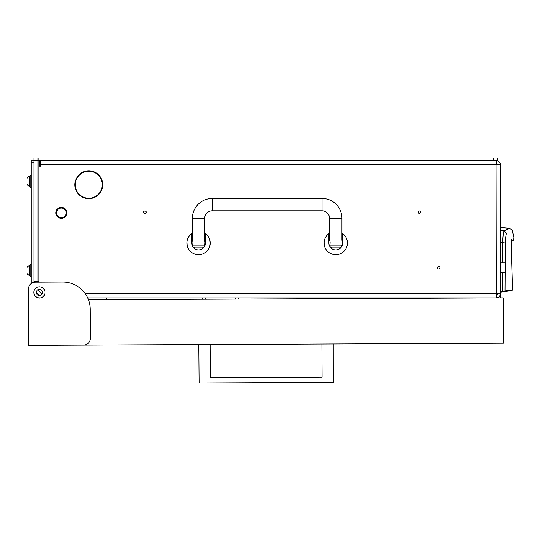 <?xml version="1.0" encoding="UTF-8"?>
<svg xmlns="http://www.w3.org/2000/svg" width="541" height="541" viewBox="0 0 541 541"><rect width="100%" height="100%" fill="white"/><g stroke="black" fill="none" stroke-linecap="round" stroke-linejoin="round"><path stroke-width="0.81" d="M76.923 178.266A13.518 13.518 0 0 0 88.454 198.236L88.447 198.648A13.924 13.924 0 0 1 76.565 178.07L76.923 178.266M420.58 212.167A1.238 1.238 0 0 0 419.343 210.936A1.238 1.238 0 0 0 418.112 212.167A1.238 1.238 0 0 0 419.343 213.404A1.238 1.238 0 0 0 420.58 212.167M146.165 212.167A1.238 1.238 0 0 0 144.927 210.936A1.238 1.238 0 0 0 143.69 212.167A1.238 1.238 0 0 0 144.927 213.404A1.238 1.238 0 0 0 146.165 212.167M439.907 267.741A1.238 1.238 0 0 0 438.677 266.503A1.238 1.238 0 0 0 437.439 267.741A1.238 1.238 0 0 0 438.677 268.972A1.238 1.238 0 0 0 439.907 267.741M36.315 292.438A3.09 3.09 0 0 1 39.398 289.347A3.09 3.09 0 0 1 42.489 292.438A3.09 3.09 0 0 1 39.398 295.521A3.09 3.09 0 0 1 36.315 292.438M33.907 292.438L33.907 291.2L33.907 292.438A5.491 5.491 0 0 0 39.398 297.922L40.636 297.922L39.398 297.922M75.28 181.363L75.28 188.085M85.431 198.243L88.454 198.243M89.13 198.236A13.518 13.518 0 0 0 100.667 178.266L101.025 178.07A13.924 13.924 0 0 1 89.143 198.648L89.13 198.236L92.153 198.243M85.431 171.213L92.153 171.213M496.219 295.176L497.673 293.81M87.689 297.922L496.3 297.922L496.3 295.176M77.262 177.678L76.91 177.462A13.924 13.924 0 0 1 100.673 177.462L100.328 177.678A13.518 13.518 0 0 0 77.262 177.678M40.771 160.718L40.771 166.202L39.398 166.202L39.398 162.09A1.373 1.373 0 0 0 38.026 160.718L493.561 160.718L493.561 157.972L497.673 157.972L497.673 160.718L493.561 160.718M34.583 282.199A1.373 1.373 0 0 1 35.28 282.01L38.573 282.01L38.573 281.455L33.907 281.455M40.771 164.829L500.418 164.829L500.418 293.81L496.3 293.81L496.056 297.922M496.3 297.922C498.782 297.665 500.155 296.292 500.418 293.81L500.418 297.902M85.329 293.81L496.3 293.81L496.056 160.718M496.219 163.456L497.673 164.829M500.418 164.829C500.155 162.347 498.782 160.975 496.3 160.718L496.3 163.456M493.561 157.972L33.907 157.972L33.907 162.09L31.168 162.09L31.168 160.718L38.026 160.718L38.026 281.455M75.071 182.344L75.071 187.112L75.071 182.344M511.475 253.391L512.57 289.922L511.948 290.605L502.427 291.944L502.332 291.261L500.418 291.525L500.418 292.228L502.427 291.944L500.418 292.228M500.418 230.486L504.117 230.811L509.872 228.316L500.418 227.49M500.418 242.496L502.711 242.706C502.947 235.7 503.414 231.737 504.117 230.811L506.599 233.408C514.207 229.472 514.207 229.472 506.599 233.408C505.93 234.165 505.537 237.364 505.422 243.01L502.711 242.706L502.528 262.933M504.435 291.66L505.003 290.984L502.332 291.261L502.433 272.542M511.461 241.049L511.806 239.271C511.164 240.076 511.056 244.748 511.468 253.283L512.53 289.922L505.003 290.984L505.118 272.542M505.22 262.933L505.422 243.01M511.367 241.022L511.482 240.15M56.548 212.856A4.801 4.801 0 0 0 61.349 217.658A4.801 4.801 0 0 0 66.158 212.856A4.801 4.801 0 0 0 61.349 208.055A4.801 4.801 0 0 0 56.548 212.856M66.841 212.856A5.491 5.491 0 0 1 61.349 218.341A5.491 5.491 0 0 1 55.865 212.856A5.491 5.491 0 0 1 61.349 207.365A5.491 5.491 0 0 1 66.841 212.856M329.591 233.144A11.665 11.665 0 0 0 328.908 233.611L328.908 243.037C329.523 246.581 329.523 246.581 328.908 243.037A6.857 6.857 0 0 0 335.772 249.901A6.857 6.857 0 0 0 342.629 243.037C342.013 246.581 342.013 246.581 342.629 243.037L342.629 233.611A11.665 11.665 0 0 0 341.946 233.144M342.142 245.573L342.352 244.972M329.084 244.573L329.253 245.181M329.395 245.573L329.483 245.783A6.857 6.857 0 0 0 342.629 243.037M328.908 233.611A11.665 11.665 0 0 0 335.772 254.703A11.665 11.665 0 0 0 342.629 233.611M347.268 244.992L347.43 243.037C347.079 239.501 347.079 239.501 347.43 243.037L347.268 241.103M324.431 245.783L324.12 242.503M324.269 241.097L324.208 241.516M328.908 243.037A6.857 6.857 0 0 0 329.455 245.729M324.106 243.037L324.431 240.299M192.386 233.144A11.665 11.665 0 0 0 191.697 233.611L191.697 243.037C192.319 246.581 192.319 246.581 191.697 243.037A6.857 6.857 0 0 0 198.561 249.901A6.857 6.857 0 0 0 205.418 243.037C204.802 246.581 204.802 246.581 205.418 243.037L205.418 233.611A11.665 11.665 0 0 0 204.735 233.144M204.938 245.573L205.14 244.972M191.872 244.573L192.041 245.181M192.183 245.573L192.474 245.783L192.657 245.1L204.464 245.1L204.647 245.783A2.746 2.746 0 0 1 201.989 247.846L195.132 247.846L201.989 247.846M191.697 233.611A11.665 11.665 0 0 0 198.561 254.703A11.665 11.665 0 0 0 205.418 233.611M209.942 240.508L210.226 243.037C209.867 239.501 209.867 239.501 210.226 243.037L209.942 245.573M187.227 245.783L186.943 241.989M186.997 241.516L186.895 243.037M191.697 243.037A6.857 6.857 0 0 0 198.033 249.881A6.857 6.857 0 0 0 205.337 244.099M205.397 243.578A6.857 6.857 0 0 0 205.418 243.037M204.464 245.1C204.038 242.679 204.133 241.083 204.735 240.299L204.735 218.341A7.547 7.547 0 0 1 212.282 210.794L322.051 210.794A7.547 7.547 0 0 1 329.591 218.341L341.946 218.341A19.895 19.895 0 0 0 322.051 198.446L212.282 198.446A19.895 19.895 0 0 0 192.386 218.341L192.386 240.299C192.988 241.076 193.076 242.679 192.657 245.1M329.868 245.1L341.946 245.1A2.746 2.746 0 0 1 339.2 247.846L332.336 247.846A2.746 2.746 0 0 1 329.679 245.783L329.868 245.1C330.287 242.679 330.199 241.083 329.591 240.299L328.908 240.299M192.474 245.783A2.746 2.746 0 0 0 195.132 247.846M329.591 218.341L329.591 240.299M341.946 218.341L341.946 240.299M505.355 262.933L505.909 263.487L505.909 271.995L505.355 272.542L505.355 262.933L500.553 262.933M505.355 272.542L500.553 272.542M497.605 293.81L497.605 294.236M500.418 252.647L500.418 282.828M33.772 292.458A5.626 5.626 0 0 1 39.371 286.811A5.626 5.626 0 0 1 45.025 292.411A5.626 5.626 0 0 1 39.425 298.064A5.626 5.626 0 0 1 33.772 292.458M88.46 299.761L503.191 297.895L503.394 343.17L83.544 345.063A6.857 6.857 0 0 0 90.374 338.172L90.246 309.357A27.442 27.442 0 0 0 62.675 282.037L35.239 282.165A6.857 6.857 0 0 0 28.409 289.056L28.659 345.307L83.544 345.063M28.457 300.032L28.409 289.056M210.118 344.489L210.266 377.699L322.091 377.192L321.942 343.988M333.256 343.934L333.297 382.426L199.108 383.028L198.797 344.543M210.266 377.699L322.091 377.192M238.385 299.085L238.378 297.922M202.706 299.247L202.706 297.922M33.907 162.09L33.907 282.301M31.168 162.09L31.168 283.525M36.315 292.424L39.412 295.521M41.948 294.182L37.654 289.888M31.168 175.122L30.066 175.122L30.066 187.47L31.168 187.47M27.05 178.618L27.05 184.014A5.491 5.491 0 0 0 29.545 186.51L30.066 186.51M30.066 176.082L29.545 176.082A5.491 5.491 0 0 0 27.05 178.577A5.491 5.491 0 0 1 29.545 176.082L29.545 186.51M27.05 267.809L27.05 273.198A5.491 5.491 0 0 0 29.545 275.694L30.066 275.694M30.066 265.266L29.545 265.266A5.491 5.491 0 0 0 27.05 267.768A5.491 5.491 0 0 1 29.545 265.266L29.545 275.694M31.168 264.306L30.066 264.306L30.066 276.654L31.168 276.654M499.37 296.549L500.418 296.549M511.806 239.271C514.586 237.364 514.586 237.364 511.806 239.271M511.353 241.171L511.468 253.283M322.051 210.794L322.051 198.446M212.282 210.794L212.282 198.446M204.735 218.341L192.386 218.341M235.639 299.099L235.633 297.922M205.445 297.922L205.452 299.234M38.026 157.972L38.026 160.718M511.407 241.462L512.611 240.731C513.132 240.779 513.558 239.812 513.896 237.837L512.307 230.439L509.872 228.316M512.57 289.922L511.982 290.598M512.611 240.731L511.793 241.225M511.259 246.48L511.265 247.278M511.279 248.021L511.292 248.387M511.333 249.786L511.353 250.449M511.407 251.565L511.475 252.89M205.418 240.299L204.735 240.299M192.386 240.299L191.697 240.299M106.658 297.922L106.665 299.68"/></g></svg>
